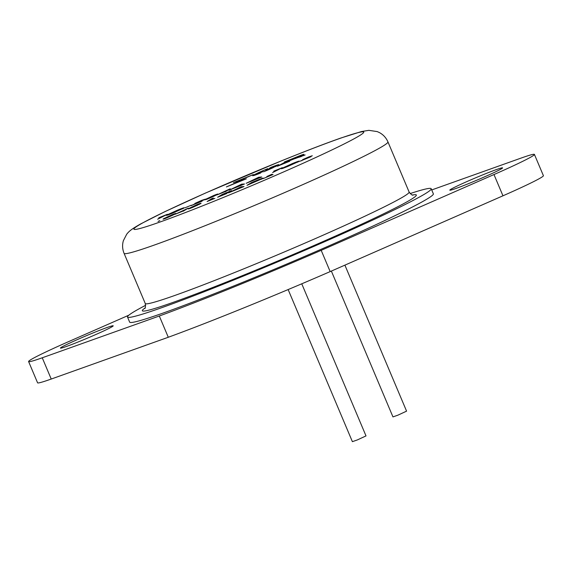 <?xml version="1.0" encoding="UTF-8"?>
<svg xmlns="http://www.w3.org/2000/svg" width="572" height="572" viewBox="0 0 572 572"><rect width="100%" height="100%" fill="white"/><g stroke="black" fill="none" stroke-linecap="round" stroke-linejoin="round"><path stroke-width="0.86" d="M301.759 283.805L366.008 435.907L357.314 439.939L352.388 441.663L288.138 289.561M344.895 265.136L406.578 411.146L397.876 415.179L392.957 416.902L331.36 271.078M145.674 305.284A164.843 7.629 -22.9 0 0 127.506 317.031A164.843 7.629 -22.9 0 0 237.28 278.571A164.843 7.629 -22.9 0 0 431.209 188.746A164.843 7.629 -22.9 0 0 410.124 193.579M127.506 317.031L129.658 322.136A164.843 7.629 -22.9 0 0 239.432 283.669A164.843 7.629 -22.9 0 0 433.361 193.844L431.209 188.746M79.508 341.427A28.643 1.323 157.1 0 1 60.432 348.112A28.643 1.323 157.1 0 1 94.13 332.496A28.643 1.323 157.1 0 1 113.206 325.818A28.643 1.323 157.1 0 1 79.508 341.427M483.512 174.553A28.643 1.323 -22.9 0 0 449.814 190.161A28.643 1.323 -22.9 0 0 468.89 183.476A28.643 1.323 -22.9 0 0 502.588 167.868A28.643 1.323 -22.9 0 0 483.512 174.553M228.514 192.835L241.198 186.722L244.029 186.536L228.514 192.835M191.32 205.226L185.028 207.779L191.32 205.226M203.897 199.9L194.902 203.432L201.809 200.307L205.348 199.156L194.995 203.961L202.123 201.165L191.005 205.677L203.975 199.664L204.118 200.007M217.067 194.623L208.937 198.427C205.133 199.907 204.132 200.143 205.949 199.135L213.899 195.402C217.76 193.894 218.819 193.636 217.067 194.623L217.782 194.08M205.176 199.714L206.742 199.092M228.972 190.276L241.656 184.163L244.494 183.984L228.972 190.276M272.601 172.58L276.834 169.998L273.752 171.15L282.346 167.66L272.601 172.58M226.834 193.515L217.603 197.261L222.322 194.38L231.553 190.633L223.309 194.08L221.857 194.966L229.129 192.113L219.555 196.368L226.834 193.515M214.879 198.362L207.114 201.516L211.833 198.634L213.299 198.041L209.066 200.622L214.879 198.362M200.243 203.818L192.12 207.622C188.31 209.102 187.316 209.338 189.125 208.33L197.075 204.59C200.944 203.089 201.995 202.831 200.243 203.818L200.958 203.274M188.352 208.902L189.925 208.287M175.075 214.028L166.952 217.832C163.142 219.312 162.148 219.548 163.957 218.54L171.907 214.8C175.776 213.299 176.827 213.041 175.075 214.028L175.79 213.485M163.184 219.112L164.757 218.497M263.685 171.779A14.186 0.658 -22.9 0 0 273.344 167.582L263.685 171.779M298.827 156.907A9.159 0.422 -22.9 0 0 303.596 154.576A8.087 0.372 -22.9 0 0 303.854 154.354A8.087 0.372 -22.9 0 0 297.411 156.678L284.391 161.962L286.93 161.182L277.42 166.223L289.704 161.24L287.158 162.026L288.617 161.132L293.722 159.059L305.155 154.969L298.827 156.907L298.97 157.25L300.929 156.635L300.779 156.292M244.537 178.378L253.346 174.553L233.412 182.632L239.968 180.23L235.442 182.997L226.39 186.922L246.325 178.836L240.004 181.145L244.537 178.378M267.81 168.633A14.186 0.658 -22.9 0 0 256.599 173.552L267.81 168.633M255.72 173.974A14.186 0.658 -22.9 0 0 252.681 175.726A14.186 0.658 -22.9 0 0 252.745 175.754L262.991 171.6L255.72 173.974L255.863 174.31A14.186 0.658 -22.9 0 0 254.075 175.218M253.653 175.568A14.186 0.658 -22.9 0 0 260.618 173.023L253.653 175.568M278.464 164.679A14.186 0.658 -22.9 0 0 270.878 167.389L269.062 168.497L278.464 164.679M276.019 166.316A14.186 0.658 -22.9 0 0 278.821 164.686A14.186 0.658 -22.9 0 0 278.7 164.65L265.78 170.47L276.019 166.316M287.816 166.431C282.697 168.483 280.637 169.148 281.646 168.433L292.642 163.456C297.848 161.375 299.921 160.703 298.87 161.44L287.816 166.431M281.274 168.733L281.753 168.676M299.256 161.125L298.87 161.44M310.868 156.449L302.652 159.645L308.737 156.928L312.291 155.741L309.409 157.107L310.918 156.749L299.664 161.34L309.409 157.371L305.369 158.801L310.911 156.263L311.054 156.599M301.137 160.746L301.816 160.732M158.079 221.414L159.838 220.62L158.079 221.414M183.033 211.061L175.275 214.207L188.252 208.172L183.119 211.247M246.167 183.297L258.644 177.27L261.69 177.005L246.167 183.297M225.025 191.656L217.267 194.802L230.244 188.774L225.103 191.842M172.873 213.056C167.753 215.108 165.694 215.773 166.702 215.058L177.699 210.081C182.904 208.001 184.978 207.329 183.927 208.065L172.873 213.056M166.33 215.358L166.81 215.301M184.313 207.75L183.927 208.065M262.691 178.5L246.968 185.349L251.687 182.468L260.01 179.122C262.898 178.042 263.792 177.835 262.691 178.5L263.127 178.142M272.873 174.603L262.984 178.664L271.414 175.189L266.859 176.512L271.986 174.21L268.347 175.904L273.03 174.474M268.347 175.904L268.869 175.969M157.657 219.205L161.89 216.624L158.809 217.775L167.403 214.285L157.657 219.205M159.302 316.009L42.249 357.786L51.23 379.043L168.282 337.265A185.728 8.594 -22.9 0 0 330.173 271.6L321.192 250.343A185.728 8.594 -22.9 0 1 159.302 316.009L168.282 337.265M321.192 250.343L493.979 174.546L502.96 195.803L330.173 271.6M502.96 195.803A63.199 2.924 -22.9 0 0 543.4 175.675L534.42 154.419A63.199 2.924 -22.9 0 0 520.77 158.194L431.717 189.947M493.979 174.546A63.199 2.924 -22.9 0 0 534.42 154.419M128.864 315.179L69.04 341.434A63.199 2.924 157.1 0 0 28.6 361.554L37.58 382.811A63.199 2.924 157.1 0 0 51.23 379.043M42.249 357.786A63.199 2.924 157.1 0 1 28.6 361.554M301.465 156.471L300.929 156.635M286.93 161.182L283.233 163.864M291.005 159.674L286.98 161.311M303.024 154.912A8.087 0.372 -22.9 0 0 298.956 156.442M295.531 158.48L298.856 156.978M296.561 157.665L298.963 156.449L291.727 159.23L289.825 160.396L296.561 157.665L296.704 158.001M239.968 180.23L240.118 180.566L236.286 182.904M243.836 178.807L240.025 180.352M258.129 173.573L255.863 174.31M277.07 165.787L274.817 166.802M282.16 168.554L282.868 168.182M297.74 161.897L298.527 161.64M297.469 162.191L297.697 161.79L297.84 162.133M288.274 166.245L297.404 162.033L292.228 163.728L283.119 167.832L282.968 168.418M283.119 167.832L288.238 166.159M174.26 214.285L175.168 213.971M173.688 214.807L173.609 214.622C175.025 213.835 174.31 213.985 171.471 215.079L165.43 217.939L164.879 218.79M171.85 215.701L174.21 214.157L174.353 214.5M167.517 217.596L171.8 215.594M165.43 217.939C163.928 218.761 164.614 218.618 167.482 217.517M178.643 212.741L185.564 209.509L178.678 212.827M199.428 204.075L200.336 203.761M198.856 204.597L198.777 204.411C200.193 203.625 199.478 203.775 196.646 204.869L190.598 207.729L190.047 208.58M197.018 205.491L199.378 203.954L199.521 204.29M192.685 207.386L196.975 205.384M190.598 207.729C189.096 208.551 189.782 208.408 192.65 207.307M258.501 177.756L258.644 177.27M258.794 177.613L258.859 177.191M259.002 177.527L260.668 177.42M258.901 177.728L253.053 180.101L258.937 177.813M241.298 184.735L241.448 184.248M241.591 184.592L241.656 184.163M241.799 184.506L243.465 184.398M241.699 184.706L235.85 187.08L241.734 184.792M220.635 193.336L227.556 190.111L220.67 193.422M216.252 194.88L217.16 194.566M215.673 195.402L215.594 195.216C217.01 194.43 216.302 194.587 213.463 195.674L207.414 198.534L206.871 199.385M213.835 196.303L216.195 194.759L216.345 195.095M209.509 198.198L213.792 196.196M207.414 198.534C205.92 199.356 206.599 199.22 209.474 198.112M167.224 215.179L167.925 214.807M182.797 208.523L183.583 208.265M182.525 208.816L182.754 208.415L182.897 208.759M173.33 212.87L182.461 208.658L177.291 210.353L168.175 214.457L168.025 215.043M168.175 214.457L173.295 212.784M240.841 187.287L240.991 186.808M241.134 187.144L241.198 186.722M241.341 187.058L243.007 186.951M241.241 187.258L235.392 189.632L241.277 187.344M261.604 178.929L262.441 178.65M261.29 179.25L258.716 179.744L252.667 182.168L248.92 184.456L261.561 178.821L261.704 179.158M412.519 195.009A148.763 6.885 157.1 0 1 241.384 276.062A148.763 6.885 157.1 0 1 145.023 308.008M144.659 308.508C145.395 308.615 145.603 306.957 145.267 303.517A143.222 6.628 -22.9 0 0 240.64 270.098A143.222 6.628 -22.9 0 0 409.13 192.056C411.082 194.494 412.412 195.51 413.134 195.095M409.13 192.056L387.945 141.892A143.222 6.628 157.1 0 1 219.455 219.934A143.222 6.628 157.1 0 1 124.074 253.353L145.267 303.517M216.988 200.05A124.739 5.77 -22.9 0 0 359.259 135.821A124.739 5.77 -22.9 0 0 280.666 161.182A124.739 5.77 -22.9 0 0 138.395 225.411A124.739 5.77 -22.9 0 0 216.988 200.05M387.945 141.892C386.114 137.752 383.269 134.649 379.4 132.582L377.205 131.589L368.826 130.337L361.554 131.524L340.962 137.988C325.139 143.558 305.119 151.244 280.902 161.061L205.341 193.114L164.85 211.676L140.505 224.002C132.103 228.807 129.279 230.888 126.691 234.248L123.38 240.669C122.143 244.902 122.372 249.127 124.074 253.353"/></g></svg>
